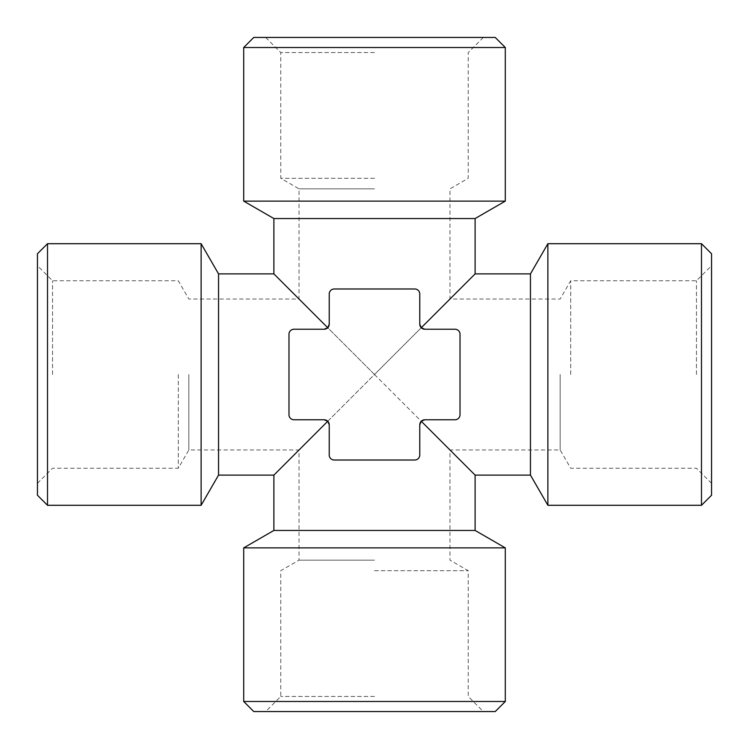<?xml version="1.0" encoding="UTF-8"?>
<svg xmlns="http://www.w3.org/2000/svg" width="749" height="749" viewBox="0 0 749 749"><rect width="100%" height="100%" fill="white"/><g stroke="black" fill="none" stroke-linecap="round" stroke-linejoin="round"><path stroke-width="0.56" stroke-dasharray="3.75 2.81" d="M495.239 37.45L253.761 37.45M374.5 37.45L483.32 37.45L374.5 37.45M505.294 47.515L243.706 47.515M505.294 201.125L243.706 201.125M475.109 218.549L273.891 218.549M273.891 273.891L327.753 327.753L329.223 324.195L329.223 294.011C329.626 290.855 331.301 289.18 334.251 288.983L414.749 288.983C417.699 289.18 419.374 290.855 419.777 294.011L419.777 324.195L421.247 327.753L475.109 273.891M421.247 327.753L424.805 329.223L454.989 329.223C458.145 329.626 459.82 331.301 460.017 334.251L460.017 414.749C459.82 417.699 458.145 419.374 454.989 419.777L424.805 419.777L421.247 421.247L419.777 424.805L419.777 454.989C419.374 458.145 417.699 459.82 414.749 460.017L334.251 460.017C331.301 459.82 329.626 458.145 329.223 454.989L329.223 424.805L329.223 454.989C329.626 458.145 331.301 459.82 334.251 460.017L414.749 460.017C417.699 459.82 419.374 458.145 419.777 454.989L419.777 424.805A5.028 5.028 0 0 1 424.805 419.777L454.989 419.777A5.028 5.028 0 0 0 460.017 414.749L460.017 334.251A5.028 5.028 0 0 0 454.989 329.223L424.805 329.223A5.028 5.028 0 0 1 419.777 324.195L419.777 294.011C419.374 290.855 417.699 289.18 414.749 288.983L334.251 288.983C331.301 289.18 329.626 290.855 329.223 294.011L329.223 324.195A5.028 5.028 0 0 1 324.195 329.223L294.011 329.223C290.855 329.626 289.18 331.301 288.983 334.251L288.983 414.749C289.18 417.699 290.855 419.374 294.011 419.777L324.195 419.777L294.011 419.777C290.855 419.374 289.18 417.699 288.983 414.749L288.983 334.251C289.18 331.301 290.855 329.626 294.011 329.223L324.195 329.223L327.753 327.753M273.891 530.451L475.109 530.451M421.247 421.247L475.109 475.109M419.777 424.805L419.777 454.989A5.028 5.028 0 0 1 414.749 460.017L334.251 460.017A5.028 5.028 0 0 1 329.223 454.989L329.223 424.805L327.753 421.247L273.891 475.109M505.294 547.875L243.706 547.875M505.294 701.485L243.706 701.485M253.761 711.55L495.239 711.55M374.5 711.55L483.32 711.55L374.5 711.55M374.5 696.458L280.772 696.458L374.5 696.458M374.5 570.691L468.228 570.691L374.5 570.691M374.5 560.149L299.038 560.149L374.5 560.149M374.5 374.5L449.962 449.962L374.5 374.5L299.038 449.962L374.5 374.5L299.038 299.038L374.5 374.5L449.962 299.038L374.5 374.5M188.851 374.5L188.851 449.962L188.851 374.5M178.309 374.5L178.309 468.228L178.309 374.5M52.542 374.5L52.542 280.772L52.542 374.5M37.45 253.761L37.45 495.239M47.515 505.294L47.515 243.706M201.125 505.294L201.125 243.706M218.549 273.891L218.549 475.109M327.753 421.247L324.195 419.777L294.011 419.777A5.028 5.028 0 0 1 288.983 414.749L288.983 334.251A5.028 5.028 0 0 1 294.011 329.223L324.195 329.223M329.223 424.805A5.028 5.028 0 0 0 324.195 419.777M419.777 324.195L419.777 294.011A5.028 5.028 0 0 0 414.749 288.983L334.251 288.983A5.028 5.028 0 0 0 329.223 294.011L329.223 324.195M530.451 475.109L530.451 273.891M424.805 419.777L454.989 419.777C458.145 419.374 459.82 417.699 460.017 414.749L460.017 334.251C459.82 331.301 458.145 329.626 454.989 329.223L424.805 329.223M547.875 505.294L547.875 243.706M701.485 505.294L701.485 243.706M711.55 495.239L711.55 253.761M711.55 374.5L711.55 483.32L711.55 374.5M696.458 374.5L696.458 280.772L696.458 374.5M570.691 374.5L570.691 280.772L570.691 374.5M560.149 374.5L560.149 449.962L560.149 374.5M374.5 188.851L299.038 188.851L374.5 188.851M374.5 178.309L280.772 178.309L374.5 178.309M374.5 52.542L280.772 52.542L374.5 52.542M37.45 483.32L52.542 468.228L178.309 468.228L188.851 449.962L299.038 449.962L299.038 560.149L280.772 570.691L280.772 696.458L265.68 711.55M711.55 483.32L696.458 468.228L570.691 468.228L560.149 449.962L449.962 449.962L449.962 560.149L468.228 570.691L468.228 696.458L483.32 711.55M265.68 37.45L280.772 52.542L280.772 178.309L299.038 188.851L299.038 299.038L188.851 299.038L178.309 280.772L52.542 280.772L37.45 265.68M483.32 37.45L468.228 52.542L468.228 178.309L449.962 188.851L449.962 299.038L560.149 299.038L570.691 280.772L696.458 280.772L711.55 265.68"/><path stroke-width="1.12" d="M243.706 47.515L253.761 37.45L495.239 37.45L505.294 47.515L505.294 201.125L243.706 201.125L243.706 47.515L505.294 47.515M243.706 201.125L273.891 218.549L475.109 218.549L505.294 201.125M475.109 218.549L475.109 273.891L421.247 327.753L419.777 324.195A5.028 5.028 0 0 0 424.805 329.223L454.989 329.223A5.028 5.028 0 0 1 460.017 334.251L460.017 414.749A5.028 5.028 0 0 1 454.989 419.777L424.805 419.777A5.028 5.028 0 0 0 419.777 424.805L419.777 454.989A5.028 5.028 0 0 1 414.749 460.017L334.251 460.017A5.028 5.028 0 0 1 329.223 454.989L329.223 424.805A5.028 5.028 0 0 0 324.195 419.777L327.753 421.247L329.223 424.805M324.195 419.777L294.011 419.777A5.028 5.028 0 0 1 288.983 414.749L288.983 334.251A5.028 5.028 0 0 1 294.011 329.223L324.195 329.223L327.753 327.753L273.891 273.891L218.549 273.891L201.125 243.706L201.125 505.294L47.515 505.294L47.515 243.706L37.45 253.761L37.45 495.239L47.515 505.294M327.753 327.753L329.223 324.195L329.223 294.011A5.028 5.028 0 0 1 334.251 288.983L414.749 288.983A5.028 5.028 0 0 1 419.777 294.011L419.777 324.195M421.247 327.753L424.805 329.223M324.195 329.223A5.028 5.028 0 0 0 329.223 324.195M475.109 273.891L530.451 273.891L530.451 475.109L475.109 475.109L475.109 530.451L273.891 530.451L243.706 547.875L505.294 547.875L505.294 701.485L243.706 701.485L243.706 547.875M475.109 475.109L421.247 421.247L419.777 424.805M273.891 530.451L273.891 475.109L327.753 421.247M505.294 701.485L495.239 711.55L253.761 711.55L243.706 701.485M273.891 475.109L218.549 475.109L218.549 273.891M421.247 421.247L424.805 419.777M530.451 273.891L547.875 243.706L547.875 505.294L530.451 475.109M701.485 505.294L711.55 495.239L711.55 253.761L701.485 243.706L701.485 505.294L547.875 505.294M273.891 218.549L273.891 273.891M475.109 530.451L505.294 547.875M201.125 243.706L47.515 243.706M218.549 475.109L201.125 505.294M701.485 243.706L547.875 243.706"/></g></svg>
